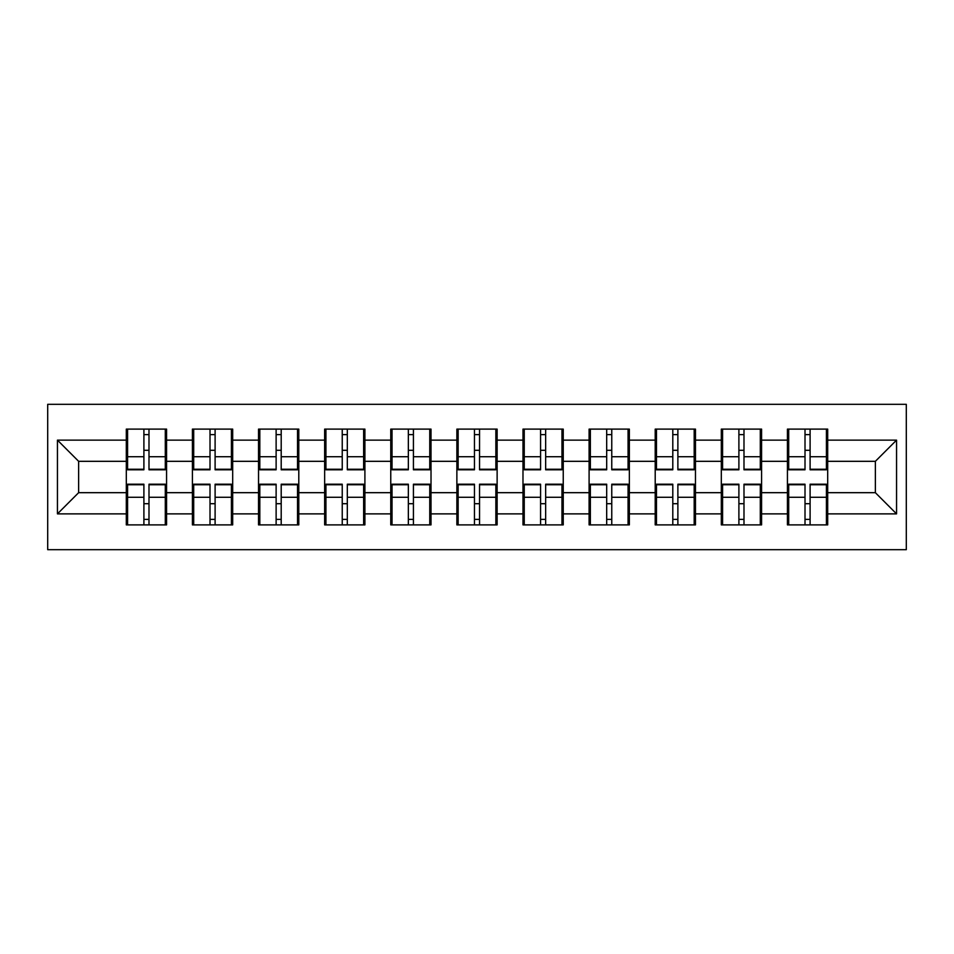<?xml version="1.0" encoding="UTF-8"?>
<svg xmlns="http://www.w3.org/2000/svg" width="954" height="954" viewBox="0 0 954 954"><rect width="100%" height="100%" fill="white"/><g stroke="black" fill="none" stroke-linecap="round" stroke-linejoin="round"><path stroke-width="1.43" d="M47.7 549.683L906.3 549.683L906.3 404.317L47.7 404.317L47.7 549.683M827.69 503.915L826.414 503.915M788.696 503.915L787.432 503.915M787.432 450.085L788.696 450.085M826.414 450.085L827.69 450.085M827.69 444.576L826.414 444.576M788.696 444.576L787.432 444.576M787.432 509.424L788.696 509.424M826.414 509.424L827.69 509.424M761.578 503.915L760.302 503.915M722.583 503.915L721.319 503.915M721.319 450.085L722.583 450.085M760.302 450.085L761.578 450.085M761.578 444.576L760.302 444.576M722.583 444.576L721.319 444.576M721.319 509.424L722.583 509.424M760.302 509.424L761.578 509.424M695.466 503.915L694.19 503.915M656.471 503.915L655.207 503.915M655.207 450.085L656.471 450.085M694.19 450.085L695.466 450.085M695.466 444.576L694.19 444.576M656.471 444.576L655.207 444.576M655.207 509.424L656.471 509.424M694.19 509.424L695.466 509.424M629.354 503.915L628.078 503.915M590.359 503.915L589.095 503.915M589.095 450.085L590.359 450.085M628.078 450.085L629.354 450.085M629.354 444.576L628.078 444.576M590.359 444.576L589.095 444.576M589.095 509.424L590.359 509.424M628.078 509.424L629.354 509.424M563.242 503.915L561.966 503.915M524.247 503.915L522.983 503.915M522.983 450.085L524.247 450.085M561.966 450.085L563.242 450.085M563.242 444.576L561.966 444.576M524.247 444.576L522.983 444.576M522.983 509.424L524.247 509.424M561.966 509.424L563.242 509.424M497.129 503.915L495.853 503.915M458.147 503.915L456.871 503.915M456.871 450.085L458.147 450.085M495.853 450.085L497.129 450.085M497.129 444.576L495.853 444.576M458.147 444.576L456.871 444.576M456.871 509.424L458.147 509.424M495.853 509.424L497.129 509.424M431.017 503.915L429.753 503.915M392.034 503.915L390.758 503.915M390.758 450.085L392.034 450.085M429.753 450.085L431.017 450.085M431.017 444.576L429.753 444.576M392.034 444.576L390.758 444.576M390.758 509.424L392.034 509.424M429.753 509.424L431.017 509.424M364.905 503.915L363.641 503.915M325.922 503.915L324.646 503.915M324.646 450.085L325.922 450.085M363.641 450.085L364.905 450.085M364.905 444.576L363.641 444.576M325.922 444.576L324.646 444.576M324.646 509.424L325.922 509.424M363.641 509.424L364.905 509.424M298.793 503.915L297.529 503.915M259.81 503.915L258.534 503.915M258.534 450.085L259.81 450.085M297.529 450.085L298.793 450.085M298.793 444.576L297.529 444.576M259.81 444.576L258.534 444.576M258.534 509.424L259.81 509.424M297.529 509.424L298.793 509.424M232.681 503.915L231.417 503.915M193.698 503.915L192.422 503.915M192.422 450.085L193.698 450.085M231.417 450.085L232.681 450.085M232.681 444.576L231.417 444.576M193.698 444.576L192.422 444.576M192.422 509.424L193.698 509.424M231.417 509.424L232.681 509.424M875.367 492.681L875.367 461.319L827.69 461.319L827.69 492.681L875.367 492.681L896.557 513.872L896.557 440.128L827.69 440.128L827.69 429.109L787.432 429.109L787.432 461.319L761.578 461.319L761.578 492.681L787.432 492.681L787.432 461.319M896.557 513.872L827.69 513.872L827.69 524.891L787.432 524.891L787.432 513.872L761.578 513.872L761.578 524.891L721.319 524.891L721.319 513.872L695.466 513.872L695.466 524.891L655.207 524.891L655.207 513.872L629.354 513.872L629.354 524.891L589.095 524.891L589.095 513.872L563.242 513.872L563.242 524.891L522.983 524.891L522.983 513.872L497.129 513.872L497.129 524.891L456.871 524.891L456.871 513.872L431.017 513.872L431.017 524.891L390.758 524.891L390.758 513.872L364.905 513.872L364.905 524.891L324.646 524.891L324.646 513.872L298.793 513.872L298.793 524.891L258.534 524.891L258.534 513.872L232.681 513.872L232.681 524.891L192.422 524.891L192.422 513.872L166.568 513.872L166.568 524.891L126.31 524.891L126.31 513.872L57.443 513.872L57.443 440.128L126.31 440.128L126.31 461.319L78.633 461.319L78.633 492.681L126.31 492.681L126.31 461.319M787.432 440.128L761.578 440.128L761.578 429.109L721.319 429.109L721.319 440.128L695.466 440.128L695.466 429.109L655.207 429.109L655.207 440.128L629.354 440.128L629.354 429.109L589.095 429.109L589.095 440.128L563.242 440.128L563.242 429.109L522.983 429.109L522.983 440.128L497.129 440.128L497.129 429.109L456.871 429.109L456.871 440.128L431.017 440.128L431.017 429.109L390.758 429.109L390.758 440.128L364.905 440.128L364.905 429.109L324.646 429.109L324.646 440.128L298.793 440.128L298.793 429.109L258.534 429.109L258.534 440.128L232.681 440.128L232.681 429.109L192.422 429.109L192.422 440.128L166.568 440.128L166.568 429.109L126.31 429.109L126.31 440.128M787.432 492.681L787.432 513.872M761.578 492.681L761.578 513.872M761.578 440.128L761.578 461.319M695.466 492.681L721.319 492.681L721.319 461.319L695.466 461.319L695.466 513.872M721.319 492.681L721.319 513.872M721.319 440.128L721.319 461.319M695.466 440.128L695.466 461.319M629.354 492.681L655.207 492.681L655.207 461.319L629.354 461.319L629.354 513.872M655.207 492.681L655.207 513.872M655.207 440.128L655.207 461.319M629.354 440.128L629.354 461.319M563.242 492.681L589.095 492.681L589.095 461.319L563.242 461.319L563.242 513.872M589.095 492.681L589.095 513.872M589.095 440.128L589.095 461.319M563.242 440.128L563.242 461.319M497.129 492.681L522.983 492.681L522.983 461.319L497.129 461.319L497.129 513.872M522.983 492.681L522.983 513.872M522.983 440.128L522.983 461.319M497.129 440.128L497.129 461.319M431.017 492.681L456.871 492.681L456.871 461.319L431.017 461.319L431.017 513.872M456.871 492.681L456.871 513.872M456.871 440.128L456.871 461.319M431.017 440.128L431.017 461.319M364.905 492.681L390.758 492.681L390.758 461.319L364.905 461.319L364.905 513.872M390.758 492.681L390.758 513.872M390.758 440.128L390.758 461.319M364.905 440.128L364.905 461.319M298.793 492.681L324.646 492.681L324.646 461.319L298.793 461.319L298.793 513.872M324.646 492.681L324.646 513.872M324.646 440.128L324.646 461.319M298.793 440.128L298.793 461.319M232.681 492.681L258.534 492.681L258.534 461.319L232.681 461.319L232.681 513.872M258.534 492.681L258.534 513.872M258.534 440.128L258.534 461.319M232.681 440.128L232.681 461.319M166.568 492.681L192.422 492.681L192.422 461.319L166.568 461.319L166.568 513.872M192.422 492.681L192.422 513.872M192.422 440.128L192.422 461.319M166.568 440.128L166.568 461.319M166.568 503.915L165.304 503.915M127.586 503.915L126.31 503.915M126.31 450.085L127.586 450.085M165.304 450.085L166.568 450.085M166.568 444.576L165.304 444.576M127.586 444.576L126.31 444.576M126.31 509.424L127.586 509.424M165.304 509.424L166.568 509.424M126.31 492.681L126.31 513.872M78.633 492.681L57.443 513.872M57.443 440.128L78.633 461.319M827.69 492.681L827.69 513.872M827.69 440.128L827.69 461.319M896.557 440.128L875.367 461.319M165.304 429.109L165.304 469.797L148.991 469.797L148.991 429.109M143.899 429.109L143.899 469.797L127.586 469.797L127.586 429.109M143.899 434.619L148.991 434.619M148.991 450.3L143.899 450.3M127.586 524.891L127.586 484.203L143.899 484.203L143.899 524.891M148.991 524.891L148.991 484.203L165.304 484.203L165.304 524.891M148.991 519.381L143.899 519.381M143.899 503.7L148.991 503.7M231.417 429.109L231.417 469.797L215.103 469.797L215.103 429.109M210.011 429.109L210.011 469.797L193.698 469.797L193.698 429.109M210.011 434.619L215.103 434.619M215.103 450.3L210.011 450.3M297.529 429.109L297.529 469.797L281.203 469.797L281.203 429.109M276.123 429.109L276.123 469.797L259.81 469.797L259.81 429.109M276.123 434.619L281.203 434.619M281.203 450.3L276.123 450.3M363.641 429.109L363.641 469.797L347.316 469.797L347.316 429.109M342.236 429.109L342.236 469.797L325.922 469.797L325.922 429.109M342.236 434.619L347.316 434.619M347.316 450.3L342.236 450.3M429.753 429.109L429.753 469.797L413.428 469.797L413.428 429.109M408.348 429.109L408.348 469.797L392.034 469.797L392.034 429.109M408.348 434.619L413.428 434.619M413.428 450.3L408.348 450.3M495.853 429.109L495.853 469.797L479.54 469.797L479.54 429.109M474.46 429.109L474.46 469.797L458.147 469.797L458.147 429.109M474.46 434.619L479.54 434.619M479.54 450.3L474.46 450.3M193.698 524.891L193.698 484.203L210.011 484.203L210.011 524.891M215.103 524.891L215.103 484.203L231.417 484.203L231.417 524.891M215.103 519.381L210.011 519.381M210.011 503.7L215.103 503.7M259.81 524.891L259.81 484.203L276.123 484.203L276.123 524.891M281.203 524.891L281.203 484.203L297.529 484.203L297.529 524.891M281.203 519.381L276.123 519.381M276.123 503.7L281.203 503.7M325.922 524.891L325.922 484.203L342.236 484.203L342.236 524.891M347.316 524.891L347.316 484.203L363.641 484.203L363.641 524.891M347.316 519.381L342.236 519.381M342.236 503.7L347.316 503.7M392.034 524.891L392.034 484.203L408.348 484.203L408.348 524.891M413.428 524.891L413.428 484.203L429.753 484.203L429.753 524.891M413.428 519.381L408.348 519.381M408.348 503.7L413.428 503.7M458.147 524.891L458.147 484.203L474.46 484.203L474.46 524.891M479.54 524.891L479.54 484.203L495.853 484.203L495.853 524.891M479.54 519.381L474.46 519.381M474.46 503.7L479.54 503.7M561.966 429.109L561.966 469.797L545.652 469.797L545.652 429.109M540.572 429.109L540.572 469.797L524.247 469.797L524.247 429.109M540.572 434.619L545.652 434.619M545.652 450.3L540.572 450.3M524.247 524.891L524.247 484.203L540.572 484.203L540.572 524.891M545.652 524.891L545.652 484.203L561.966 484.203L561.966 524.891M545.652 519.381L540.572 519.381M540.572 503.7L545.652 503.7M628.078 429.109L628.078 469.797L611.764 469.797L611.764 429.109M606.684 429.109L606.684 469.797L590.359 469.797L590.359 429.109M606.684 434.619L611.764 434.619M611.764 450.3L606.684 450.3M590.359 524.891L590.359 484.203L606.684 484.203L606.684 524.891M611.764 524.891L611.764 484.203L628.078 484.203L628.078 524.891M611.764 519.381L606.684 519.381M606.684 503.7L611.764 503.7M694.19 429.109L694.19 469.797L677.877 469.797L677.877 429.109M672.797 429.109L672.797 469.797L656.471 469.797L656.471 429.109M672.797 434.619L677.877 434.619M677.877 450.3L672.797 450.3M656.471 524.891L656.471 484.203L672.797 484.203L672.797 524.891M677.877 524.891L677.877 484.203L694.19 484.203L694.19 524.891M677.877 519.381L672.797 519.381M672.797 503.7L677.877 503.7M760.302 429.109L760.302 469.797L743.989 469.797L743.989 429.109M738.897 429.109L738.897 469.797L722.583 469.797L722.583 429.109M738.897 434.619L743.989 434.619M743.989 450.3L738.897 450.3M722.583 524.891L722.583 484.203L738.897 484.203L738.897 524.891M743.989 524.891L743.989 484.203L760.302 484.203L760.302 524.891M743.989 519.381L738.897 519.381M738.897 503.7L743.989 503.7M826.414 429.109L826.414 469.797L810.101 469.797L810.101 429.109M805.009 429.109L805.009 469.797L788.696 469.797L788.696 429.109M805.009 434.619L810.101 434.619M810.101 450.3L805.009 450.3M788.696 524.891L788.696 484.203L805.009 484.203L805.009 524.891M810.101 524.891L810.101 484.203L826.414 484.203L826.414 524.891M810.101 519.381L805.009 519.381M805.009 503.7L810.101 503.7M143.899 456.727L127.586 456.727M143.899 469.249L127.586 469.249M165.304 456.727L148.991 456.727M165.304 469.249L148.991 469.249M148.991 497.272L165.304 497.272M148.991 484.751L165.304 484.751M127.586 497.272L143.899 497.272M127.586 484.751L143.899 484.751M210.011 456.727L193.698 456.727M210.011 469.249L193.698 469.249M231.417 456.727L215.103 456.727M231.417 469.249L215.103 469.249M276.123 456.727L259.81 456.727M276.123 469.249L259.81 469.249M297.529 456.727L281.203 456.727M297.529 469.249L281.203 469.249M342.236 456.727L325.922 456.727M342.236 469.249L325.922 469.249M363.641 456.727L347.316 456.727M363.641 469.249L347.316 469.249M408.348 456.727L392.034 456.727M408.348 469.249L392.034 469.249M429.753 456.727L413.428 456.727M429.753 469.249L413.428 469.249M474.46 456.727L458.147 456.727M474.46 469.249L458.147 469.249M495.853 456.727L479.54 456.727M495.853 469.249L479.54 469.249M215.103 497.272L231.417 497.272M215.103 484.751L231.417 484.751M193.698 497.272L210.011 497.272M193.698 484.751L210.011 484.751M281.203 497.272L297.529 497.272M281.203 484.751L297.529 484.751M259.81 497.272L276.123 497.272M259.81 484.751L276.123 484.751M347.316 497.272L363.641 497.272M347.316 484.751L363.641 484.751M325.922 497.272L342.236 497.272M325.922 484.751L342.236 484.751M413.428 497.272L429.753 497.272M413.428 484.751L429.753 484.751M392.034 497.272L408.348 497.272M392.034 484.751L408.348 484.751M479.54 497.272L495.853 497.272M479.54 484.751L495.853 484.751M458.147 497.272L474.46 497.272M458.147 484.751L474.46 484.751M540.572 456.727L524.247 456.727M540.572 469.249L524.247 469.249M561.966 456.727L545.652 456.727M561.966 469.249L545.652 469.249M545.652 497.272L561.966 497.272M545.652 484.751L561.966 484.751M524.247 497.272L540.572 497.272M524.247 484.751L540.572 484.751M606.684 456.727L590.359 456.727M606.684 469.249L590.359 469.249M628.078 456.727L611.764 456.727M628.078 469.249L611.764 469.249M611.764 497.272L628.078 497.272M611.764 484.751L628.078 484.751M590.359 497.272L606.684 497.272M590.359 484.751L606.684 484.751M672.797 456.727L656.471 456.727M672.797 469.249L656.471 469.249M694.19 456.727L677.877 456.727M694.19 469.249L677.877 469.249M677.877 497.272L694.19 497.272M677.877 484.751L694.19 484.751M656.471 497.272L672.797 497.272M656.471 484.751L672.797 484.751M738.897 456.727L722.583 456.727M738.897 469.249L722.583 469.249M760.302 456.727L743.989 456.727M760.302 469.249L743.989 469.249M743.989 497.272L760.302 497.272M743.989 484.751L760.302 484.751M722.583 497.272L738.897 497.272M722.583 484.751L738.897 484.751M805.009 456.727L788.696 456.727M805.009 469.249L788.696 469.249M826.414 456.727L810.101 456.727M826.414 469.249L810.101 469.249M810.101 497.272L826.414 497.272M810.101 484.751L826.414 484.751M788.696 497.272L805.009 497.272M788.696 484.751L805.009 484.751"/></g></svg>

